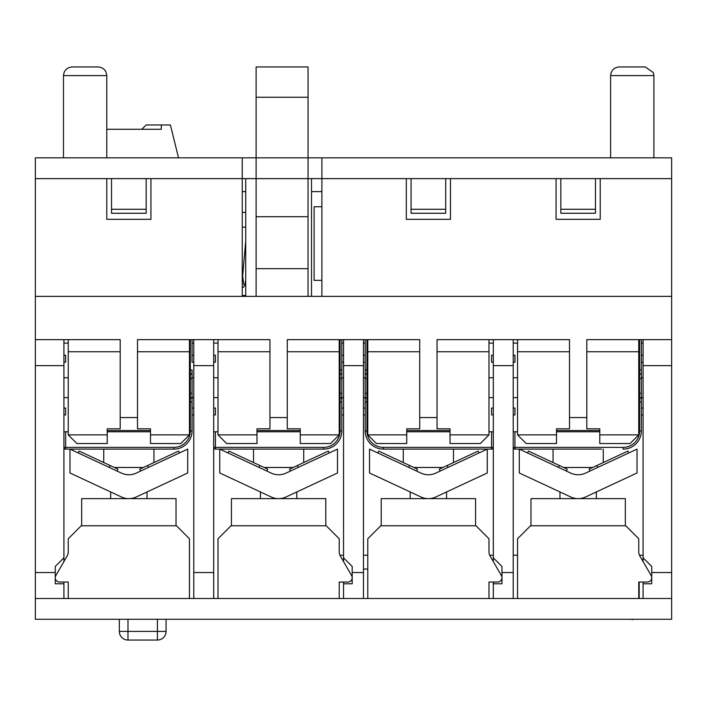 <?xml version="1.0" encoding="UTF-8"?>
<svg xmlns="http://www.w3.org/2000/svg" width="707" height="707" viewBox="0 0 707 707"><rect width="100%" height="100%" fill="white"/><g stroke="black" fill="none" stroke-linecap="round" stroke-linejoin="round"><path stroke-width="1.06" d="M527.555 452.957L528.429 451.075L559.396 465.506L567.235 469.165L566.36 471.056M519.283 449.104L570.832 473.142A17.313 17.313 0 0 0 585.467 473.142L637.025 449.104L637.025 472.983L585.467 497.021A17.313 17.313 0 0 1 570.832 497.021L519.283 472.983L519.283 449.104M628.753 452.957L627.878 451.075L589.064 469.165L589.947 471.056M638.757 374.277L639.623 374.277L639.623 430.917A16.447 16.447 0 0 1 623.167 447.372L514.952 447.372L514.952 449.104L601.524 449.104M563.603 467.477L592.696 467.477M530.975 525.778L530.975 498.638L625.333 498.638L625.333 525.778M639.623 339.652L639.623 374.277A1.732 1.732 0 0 0 641.346 372.545L641.346 339.652M623.167 447.372L623.167 449.104A18.179 18.179 0 0 0 641.346 430.917L641.346 372.545M639.623 397.652A1.732 1.732 0 0 1 641.346 399.384A1.732 1.732 0 0 0 639.623 397.652L638.757 397.652M514.952 449.104A1.732 1.732 0 0 1 513.22 447.372A1.732 1.732 0 0 0 514.952 449.104M517.551 431.783L513.22 431.783M599.792 431.783L556.506 431.783M643.078 397.652L641.346 397.652M643.078 343.107L641.346 343.107M643.078 561.561L643.078 557.805L651.739 566.466L651.739 583.779L643.078 583.779L643.078 598.493L513.22 598.493L513.22 339.652L493.309 339.652L493.309 561.561M321.897 296.366L321.897 178.624L671.65 178.624L671.65 157.847L321.897 157.847L321.897 178.624L308.049 178.624L308.049 296.366M256.111 296.366L256.111 178.624L242.254 178.624L242.254 157.847L256.111 157.847L256.111 66.953L308.049 66.953L308.049 157.847L321.897 157.847M242.254 157.847L35.35 157.847L35.35 178.624L242.254 178.624L242.254 296.366M193.78 362.161L192.048 362.161L192.048 339.652L192.048 355.232L193.78 355.232M189.449 374.277L190.316 374.277L190.316 378.607L192.048 378.607L192.048 393.322L192.048 369.947L190.316 369.947L190.316 374.277A1.732 1.732 0 0 0 192.048 372.545M193.78 414.965L192.048 414.965L192.048 430.917L192.048 401.983L192.048 408.036L193.78 408.036M173.86 447.372L65.654 447.372L65.654 449.104L173.86 449.104A18.179 18.179 0 0 0 192.048 430.917L190.316 430.917A16.447 16.447 0 0 1 173.86 447.372L173.86 449.104M114.304 467.477L143.397 467.477M81.667 525.778L81.667 498.638L176.025 498.638L176.025 525.778M189.449 397.652L190.316 397.652A1.732 1.732 0 0 1 192.048 399.384L192.048 393.322L190.316 393.322L190.316 397.652A1.732 1.732 0 0 1 192.048 399.384L192.048 401.983L190.316 401.983L190.316 430.917M65.654 449.104A1.732 1.732 0 0 1 63.922 447.372A1.732 1.732 0 0 0 65.654 449.104M192.048 414.965L192.048 408.036M192.048 362.161L192.048 355.232M68.243 431.783L63.922 431.783M150.494 431.783L107.208 431.783M193.78 397.652L192.048 397.652M193.78 343.107L192.048 343.107M63.922 598.493L63.922 583.779L55.261 583.779L55.261 572.529L35.35 572.529L35.35 598.493L213.691 598.493L213.691 339.652L193.78 339.652L193.78 598.493M63.922 365.616L63.922 339.652L35.35 339.652L35.35 365.616L63.922 365.616L63.922 561.561M63.922 582.047L63.922 583.779M119.324 619.703L119.324 631.395A8.661 8.661 0 0 0 127.985 640.047L157.414 640.047L127.985 640.047L127.985 631.395L119.324 631.395A8.661 8.661 0 0 0 127.985 640.047M166.074 631.395A8.661 8.661 0 0 1 157.414 640.047A8.661 8.661 0 0 0 166.074 631.395L166.074 619.703L166.074 631.395L157.414 631.395L157.414 640.047A8.661 8.661 0 0 0 166.074 631.395M321.897 191.615L311.513 191.615M245.718 191.615L242.254 191.615M245.718 295.499L242.254 295.499M170.405 124.953L178.518 157.847L170.405 124.953L161.311 124.953L161.311 129.284L106.775 129.284L141.833 129.284L146.163 124.953L161.311 124.953L161.311 129.284M242.254 227.106L245.718 227.106M242.254 212.392L245.718 212.392L242.254 212.392M513.22 572.529L501.97 572.529L501.97 583.779L493.309 583.779L493.309 598.493L363.46 598.493L363.46 572.529L352.201 572.529L352.201 583.779L343.54 583.779L343.54 598.493L213.691 598.493M35.35 598.493L35.35 619.27L671.65 619.27L671.65 572.529L651.739 572.529M108.913 619.27L85.954 619.27M632.261 619.27L584.106 619.27M232.736 619.27L206.099 619.27M202.432 619.27L155.257 619.27M580.597 619.27L262.474 619.27M632.986 619.27L632.261 619.703M258.682 619.27L235.723 619.27M131.29 619.27L112.705 619.27M152.712 619.27L134.807 619.27M639.19 598.493L639.19 582.047L643.078 582.047L643.078 583.779M363.46 569.064L367.781 569.064L363.46 569.064M517.551 598.493L517.551 538.761L530.542 525.778L625.766 525.778L638.757 538.761L638.757 551.752A8.661 8.661 0 0 0 639.915 556.073L651.156 575.56A4.33 4.33 0 0 1 647.409 582.047L638.757 582.047L638.757 598.493M367.781 598.493L367.781 538.761L380.773 525.778L475.997 525.778L488.988 538.761L488.988 551.752A8.661 8.661 0 0 0 490.145 556.073L501.387 575.56A4.33 4.33 0 0 1 497.64 582.047L488.988 582.047L488.988 598.493M218.012 598.493L218.012 538.761L231.003 525.778L326.227 525.778L339.219 538.761L339.219 551.752A8.661 8.661 0 0 0 340.376 556.073L351.618 575.56A4.33 4.33 0 0 1 347.871 582.047L339.219 582.047L339.219 598.493M68.243 598.493L68.243 582.047L59.591 582.047A4.33 4.33 0 0 1 55.844 575.56L67.085 556.073A8.661 8.661 0 0 0 68.243 551.752L68.243 538.761L81.234 525.778L176.458 525.778L189.449 538.761L189.449 598.493M639.915 556.073A8.661 8.661 0 0 1 639.473 555.207L643.078 555.207M340.376 556.073A8.661 8.661 0 0 1 339.934 555.207L343.54 555.207M493.309 598.493L513.22 598.493M643.078 598.493L671.65 598.493M321.897 206.762L314.111 206.762L314.111 280.343L321.897 280.343M339.219 374.277L340.085 374.277L340.085 378.607L341.817 378.607L341.817 393.322L341.817 339.652M340.085 397.652L340.085 430.917A16.447 16.447 0 0 1 323.629 447.372L215.423 447.372L215.423 449.104L323.629 449.104A18.179 18.179 0 0 0 341.817 430.917L341.817 393.322L340.085 393.322L340.085 397.652A1.732 1.732 0 0 1 341.817 399.384A1.732 1.732 0 0 0 340.085 397.652L339.219 397.652M264.073 467.477L293.158 467.477M231.436 525.778L231.436 498.638L325.794 498.638L325.794 525.778M340.085 339.652L340.085 374.277A1.732 1.732 0 0 0 341.817 372.545M215.423 449.104A1.732 1.732 0 0 1 213.691 447.372A1.732 1.732 0 0 0 215.423 449.104M218.012 431.783L213.691 431.783M300.263 431.783L256.977 431.783M343.54 397.652L341.817 397.652M343.54 343.107L341.817 343.107M365.183 339.652L365.183 372.545A1.732 1.732 0 0 0 366.915 374.277L367.781 374.277M365.183 372.545L365.183 399.384A1.732 1.732 0 0 1 366.915 397.652L366.915 339.652M367.781 401.983L365.183 401.983L365.183 399.384L365.183 430.917A18.179 18.179 0 0 0 383.371 449.104L491.577 449.104L487.256 449.104L487.256 472.983L435.698 497.021A17.313 17.313 0 0 1 421.063 497.021L369.514 472.983L369.514 449.104L421.063 473.142A17.313 17.313 0 0 0 435.698 473.142L487.256 449.104L491.577 449.104L487.256 449.104L491.577 449.104L487.256 449.104L491.577 449.104L487.256 449.104L491.577 449.104L491.577 447.372L383.371 447.372A16.447 16.447 0 0 1 366.915 430.917L366.915 397.652L367.781 397.652M413.842 467.477L442.927 467.477M381.206 525.778L381.206 498.638L475.564 498.638L475.564 525.778M367.781 393.322L365.183 393.322L365.183 378.607L367.781 378.607M366.915 430.917L365.183 430.917L365.183 414.965L363.46 414.965M493.309 447.372A1.732 1.732 0 0 1 491.577 449.104A1.732 1.732 0 0 0 493.309 447.372L491.577 447.372L491.577 431.783L488.988 431.783M450.023 431.783L406.737 431.783M493.309 431.783L491.577 431.783M363.46 408.036L365.183 408.036L365.183 414.965M363.46 555.207L367.781 555.207M489.704 555.207L493.309 555.207M365.183 397.652L363.46 397.652M365.183 343.107L363.46 343.107M493.309 583.779L493.309 582.047M55.261 572.529L55.261 566.466L63.922 557.805M35.35 365.616L35.35 572.529M643.078 365.616L671.65 365.616L671.65 339.652L643.078 339.652L643.078 557.805M671.65 365.616L671.65 572.529M363.46 572.529L363.46 339.652L343.54 339.652L343.54 561.561M343.54 598.493L363.46 598.493M343.54 583.779L343.54 582.047M343.54 365.616L363.46 365.616M493.309 365.616L513.22 365.616M501.97 572.529L501.97 566.466L493.309 557.805M213.691 572.529L193.78 572.529M193.78 365.616L213.691 365.616M245.718 178.624L245.718 296.366M311.513 178.624L311.513 296.366M218.012 343.107L213.691 343.107M111.529 178.624L111.529 213.258L146.163 213.258L146.163 178.624M146.163 213.258L111.529 213.258M411.067 178.624L411.067 213.258L445.702 213.258L445.702 178.624M445.702 213.258L411.067 213.258M560.837 178.624L560.837 213.258L595.471 213.258L595.471 178.624M352.201 572.529L352.201 566.466L343.54 557.805M513.22 555.207L517.551 555.207M63.922 408.036L65.654 408.036L65.654 414.965L63.922 414.965M63.922 355.232L65.654 355.232L65.654 362.161L63.922 362.161M213.691 408.036L215.423 408.036L215.423 414.965L213.691 414.965M213.691 355.232L215.423 355.232L215.423 362.161L213.691 362.161M341.817 408.036L343.54 408.036M343.54 414.965L341.817 414.965M341.817 355.232L343.54 355.232M343.54 362.161L341.817 362.161M363.46 355.232L365.183 355.232M365.183 362.161L363.46 362.161M493.309 414.965L491.577 414.965L491.577 408.036L493.309 408.036M493.309 362.161L491.577 362.161L491.577 355.232L493.309 355.232M68.243 343.107L63.922 343.107M493.309 343.107L488.988 343.107M63.922 377.741L68.243 377.741M68.243 397.652L63.922 397.652M192.048 377.741L193.78 377.741M213.691 377.741L218.012 377.741M218.012 397.652L213.691 397.652M341.817 377.741L343.54 377.741M363.46 377.741L365.183 377.741M488.988 377.741L493.309 377.741M493.309 397.652L488.988 397.652M513.22 408.036L514.952 408.036L514.952 414.965L513.22 414.965M513.22 355.232L514.952 355.232L514.952 362.161L513.22 362.161M641.346 408.036L643.078 408.036M643.078 414.965L641.346 414.965M641.346 355.232L643.078 355.232M643.078 362.161L641.346 362.161M517.551 343.107L513.22 343.107M513.22 377.741L517.551 377.741M517.551 397.652L513.22 397.652M641.346 377.741L643.078 377.741M300.263 434.876L300.263 443.536L330.558 443.536L339.219 434.876L300.263 434.876L300.263 428.813L287.272 428.813L287.272 339.652L343.54 339.652M363.46 339.652L419.728 339.652L419.728 428.813L406.737 428.813L406.737 434.876L367.781 434.876L376.442 443.536L406.737 443.536L406.737 434.876M450.023 434.876L450.023 443.536L480.327 443.536L488.988 434.876L450.023 434.876L450.023 428.813L437.041 428.813L437.041 339.652L493.309 339.652M513.22 339.652L569.497 339.652L569.497 428.813L556.506 428.813L556.506 434.876L517.551 434.876L526.211 443.536L556.506 443.536L556.506 434.876M63.922 339.652L68.243 339.652L68.243 434.876L107.208 434.876L107.208 428.813L120.19 428.813L120.19 417.563L137.503 417.563L137.503 339.652L193.78 339.652M213.691 339.652L269.959 339.652L269.959 428.813L256.977 428.813L256.977 434.876L218.012 434.876L226.673 443.536L256.977 443.536L256.977 434.876M599.792 434.876L599.792 443.536L630.096 443.536L638.757 434.876L599.792 434.876L599.792 428.813L586.81 428.813L586.81 339.652L643.078 339.652M150.927 178.624L150.927 219.311L106.775 219.311L106.775 178.624M450.456 178.624L450.456 219.311L406.313 219.311L406.313 178.624M600.225 178.624L600.225 219.311L556.073 219.311L556.073 178.624M671.65 339.652L671.65 296.366L35.35 296.366L35.35 339.652M308.049 157.847L308.049 178.624L256.111 178.624L256.111 157.847L308.049 157.847M308.049 268.66L256.111 268.66M308.049 216.713L256.111 216.713M308.049 97.248L256.111 97.248M610.618 157.847L610.618 75.605L653.904 75.605L653.365 72.609L645.244 66.953L619.27 66.953C614.012 67.465 611.131 70.346 610.618 75.605M645.244 66.953L619.27 66.953M63.489 157.847L63.489 75.605L106.775 75.605C106.262 70.346 103.372 67.465 98.114 66.953L72.141 66.953C66.882 67.465 64.001 70.346 63.489 75.605M671.65 296.366L671.65 178.624M638.757 434.876L638.757 339.652M517.551 339.652L517.551 434.876M488.988 434.876L488.988 339.652M367.781 339.652L367.781 434.876M339.219 434.876L339.219 339.652M218.012 339.652L218.012 434.876M586.81 417.563L569.497 417.563M556.506 430.545L599.792 430.545M406.737 430.545L450.023 430.545M437.041 417.563L419.728 417.563M256.977 430.545L300.263 430.545M287.272 417.563L269.959 417.563M137.503 417.563L137.503 428.813L150.494 428.813L150.494 443.536L180.789 443.536L189.449 434.876L189.449 339.652M150.494 434.876L189.449 434.876M68.243 434.876L76.904 443.536L107.208 443.536L107.208 434.876M68.243 339.652L120.19 339.652L120.19 417.563M150.494 430.545L107.208 430.545M35.35 178.624L35.35 296.366M78.247 452.957L79.122 451.075L117.936 469.165L117.053 471.056M69.975 449.104L121.533 473.142A17.313 17.313 0 0 0 136.168 473.142L187.717 449.104L187.717 472.983L136.168 497.021A17.313 17.313 0 0 1 121.533 497.021L69.975 472.983L69.975 449.104M179.445 452.957L178.571 451.075L147.604 465.506L139.765 469.165L140.64 471.056M228.016 452.957L228.891 451.075L267.706 469.165L266.822 471.056M219.744 449.104L271.302 473.142A17.313 17.313 0 0 0 285.937 473.142L337.486 449.104L337.486 472.983L285.937 497.021A17.313 17.313 0 0 1 271.302 497.021L219.744 472.983L219.744 449.104M329.215 452.957L328.34 451.075L297.373 465.506L289.534 469.165L290.409 471.056M440.178 471.056L439.294 469.165L478.109 451.075L478.984 452.957M416.591 471.056L417.466 469.165L409.627 465.506L378.66 451.075L377.785 452.957M558.512 467.398L559.396 465.506M597.795 467.398L596.911 465.506M638.757 369.947L641.346 369.947M638.757 378.607L641.346 378.607M638.757 393.322L641.346 393.322M638.757 401.983L641.346 401.983M639.623 430.917L641.346 430.917M514.952 431.783L514.952 447.372L513.22 447.372M190.316 339.652L190.316 369.947L189.449 369.947M189.449 378.607L190.316 378.607L190.316 393.322L189.449 393.322M190.316 397.652L190.316 401.983L189.449 401.983M65.654 431.783L65.654 447.372L63.922 447.372M157.414 619.703L157.414 631.395L127.985 631.395L127.985 619.703M339.219 369.947L341.817 369.947M339.219 378.607L340.085 378.607L340.085 393.322L339.219 393.322M339.219 401.983L341.817 401.983M340.085 430.917L341.817 430.917M323.629 447.372L323.629 449.104M215.423 431.783L215.423 447.372L213.691 447.372M365.183 369.947L367.781 369.947M365.183 399.384A1.732 1.732 0 0 1 366.915 397.652M383.371 449.104L383.371 447.372M146.163 209.281L111.529 209.281M445.702 209.281L411.067 209.281M595.471 209.281L560.837 209.281M586.81 351.741L638.757 351.741M517.551 351.741L569.497 351.741M437.041 351.741L488.988 351.741M367.781 351.741L419.728 351.741M287.272 351.741L339.219 351.741M218.012 351.741L269.959 351.741M68.243 351.741L120.19 351.741M137.503 351.741L189.449 351.741M109.205 467.398L110.089 465.506M148.488 467.398L147.604 465.506M258.974 467.398L259.858 465.506M298.257 467.398L297.373 465.506M448.026 467.398L447.142 465.506M408.743 467.398L409.627 465.506M553.051 449.104L553.051 462.555M603.257 449.104L603.257 462.555M559.971 491.957L559.971 498.638M596.337 491.957L596.337 498.638M103.743 449.104L103.743 462.555M153.949 449.104L153.949 462.555M110.663 491.957L110.663 498.638M147.029 491.957L147.029 498.638M253.513 449.104L253.513 462.555M303.718 449.104L303.718 462.555M260.432 491.957L260.432 498.638M296.799 491.957L296.799 498.638M403.282 449.104L403.282 462.555M453.487 449.104L453.487 462.555M410.201 491.957L410.201 498.638M446.568 491.957L446.568 498.638M653.904 157.847L653.904 75.605M106.775 157.847L106.775 75.605M242.254 273.291L243.809 284.576M242.254 287.431L243.455 287.245L244.878 285.054L245.718 280.246M245.718 240.999L242.589 276.702"/></g></svg>
